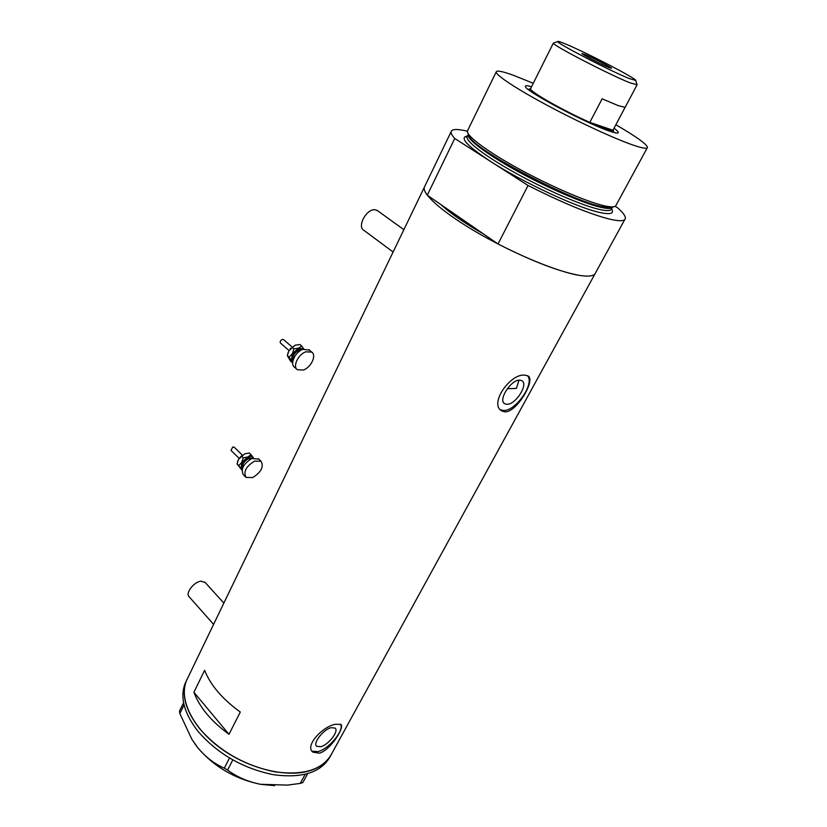 <?xml version="1.0" encoding="UTF-8"?>
<svg xmlns="http://www.w3.org/2000/svg" width="827" height="827" viewBox="0 0 827 827"><rect width="100%" height="100%" fill="white"/><g stroke="black" fill="none" stroke-linecap="round" stroke-linejoin="round"><path stroke-width="1.24" d="M213.604 624.375L189.238 596.887C184.969 593.517 193.776 581.763 201.013 581.195L205.189 582.497M393.104 252.028L364.066 230.433C356.375 226.67 367.116 207.618 375.716 209.882L378.022 211.009M507.261 388.711L516.399 388.421L518.974 380.193M506.786 404.279C515.521 405.023 528.918 383.997 521.754 380.658L519.883 380.151C511.21 379.138 497.585 400.454 504.739 403.741L506.786 404.279M320.793 746.698C328.619 744.796 339.215 731.006 335.09 728.07L331.12 727.688C323.347 729.424 312.534 743.39 316.658 746.326L320.793 746.698M319.542 753.201C331.007 749.686 345.086 726.664 340.796 724.39L335.266 724.297C323.016 726.406 304.543 745.478 312.73 752.105L319.542 753.201M311.975 751.195L318.126 751.598C329.208 748.817 344.58 730.034 340.528 724.194M505.214 411.908C517.257 411.939 536.196 379.045 527.822 375.882L525.166 375.22C510.786 372.657 488.509 404.031 501.886 410.978L505.214 411.908M500.48 409.799L503.416 410.481C515.614 411.453 535.162 383.325 527.461 375.706M240.295 712.037C222.318 699.011 210.43 685.087 204.631 670.263L193.911 692.282C199.524 707.281 211.216 721.289 228.996 734.314L240.295 712.037M467.42 136.073L467.069 136.796C465.88 141.438 485.552 156.468 515.583 173.091C545.551 189.703 580.874 205.013 598.49 209.221C606.656 211.154 611.008 211.019 611.567 208.838C614.533 213.707 610.367 214.875 599.068 212.322C576.429 207.329 521.992 181.878 490.556 161.43L528.06 185.486L498.019 243.986C531.968 261.198 559.114 271.669 579.479 275.391C589.206 276.89 594.582 275.991 595.626 272.703C594.582 275.991 589.206 276.89 579.479 275.391C558.142 272.042 515.676 254.613 480.146 234.268C444.544 213.924 422.08 194.428 424.313 187.284L424.861 186.147L424.313 187.284C423.786 189.197 424.778 191.833 427.28 195.182L454.736 138.471C451.997 135.473 450.787 133.219 451.108 131.7L186.488 680.6C181.144 694.566 185.527 710.579 199.617 728.659C219.279 751.04 244.316 765.42 274.719 771.798C304.14 775.757 323.243 769.555 332.03 753.17C328.164 761.388 320.824 767.229 310.032 770.671C286.411 778.083 248.048 768.676 220.075 747.877C192.019 727.119 178.797 698.784 186.488 680.6L185.134 683.433C179.769 697.43 184.121 713.474 198.18 731.564C217.728 753.883 242.652 768.242 272.951 774.63C302.3 778.631 321.445 772.48 330.397 756.188M498.019 243.986L440.76 204.486C450.115 213.149 464.371 222.99 483.526 233.989C464.371 222.99 450.115 213.149 440.76 204.486L427.28 195.182M193.911 692.282L228.996 734.314M186.54 680.497L185.134 683.433M184.059 704.914L179.862 713.567L179.511 711.106L183.584 702.702M307.582 773.762L302.775 782.6L300.222 783.407L287.465 785.112L260.391 784.285C247.852 781.742 236.925 776.998 227.59 770.051L224.334 768.149C214.638 764.003 205.84 757.263 197.953 747.939L191.823 739.235L179.862 713.567M307.623 773.752L302.775 782.6M300.222 783.407L305.111 774.413M232.78 759.961L227.59 770.051M224.334 768.149L229.492 758.059M274.626 785.64L260.391 784.285C234.961 778.931 214.152 766.815 197.953 747.939L194.779 743.721M614.068 128.226C617.087 130.47 618.493 131.938 618.276 132.651C617.924 133.457 615.205 133.013 610.119 131.317C587.211 124.04 523.47 90.091 525.414 86.349C525.331 85.357 527.368 85.491 531.544 86.752M613.665 206.781L610.119 207.866L600.816 206.44C569.265 199.638 481.872 153.75 470.284 138.14L467.462 132.072M467.762 130.315L467.4 131.762C468.01 137.189 489.129 152.644 519.645 169.297C550.12 185.961 585.175 201.106 602.78 205.427C610.274 207.246 614.616 207.36 615.826 205.758M533.281 83.289L513.174 75.195C502.289 71.277 496.624 70.192 496.179 71.959C495.714 75.185 517.123 89.316 548.911 106.238C580.626 123.161 617.335 139.939 634.991 145.717C643.158 148.374 647.324 148.943 647.489 147.402C646.724 144.094 636.18 136.558 615.888 124.794M528.06 185.486C562.649 202.956 589.982 214.203 610.026 219.227C619.578 221.398 624.674 221.181 625.326 218.566C625.739 216.312 623.196 212.735 617.686 207.856L615.185 206.305M467.389 131.214C457.372 128.774 451.945 128.94 451.108 131.7M467.441 136.021C459.068 137.241 466.779 145.717 490.556 161.43L454.736 138.471M565.42 43.934C560.189 41.753 557.625 40.968 557.718 41.557C556.302 43.035 610.347 71.019 629.233 78.524L635.777 80.477C636.976 78.844 585.495 52.153 565.42 43.934M637.038 84.747L630.071 82.855C609.799 74.916 551.661 44.761 553.356 43.138L553.925 42.921M608.92 67.514L611.535 68.3C611.959 67.669 592.184 57.425 584.71 54.386L581.919 53.528C581.35 54.075 601.58 64.568 608.92 67.514M530.686 88.468L530.562 88.737C528.949 91.104 563.435 110.787 589.827 122.375L605.798 128.816C609.85 130.18 612.238 130.656 612.962 130.232L636.986 85.005M602.128 98.826L589.827 122.375L612.962 130.232L625.088 107.365L618.079 105.567L602.128 98.826M529.828 90.639L529.032 89.285L530.086 88.799M613.551 131.1L611.897 131.896M637.069 84.85L635.777 80.477M239.158 458.396L231.022 450.405L232.728 447.035L234.206 447.19M245.588 476.972L243.396 474.801C240.502 469.24 243.314 463.823 251.832 458.53L258.861 459.13M252.731 477.551L246.053 477.427C243.169 471.886 245.991 466.449 254.509 461.135L261.063 461.27C263.999 466.79 261.218 472.217 252.731 477.551M242.146 469.498L241.112 468.62L241.732 462.458L238.734 465.632L242.001 470.149L237.039 463.957L238.558 459.336L244.689 453.847L249.289 452.979L251.005 454.633L247.873 456.949C250.395 455.987 252.214 456.225 253.341 457.651L251.005 454.633M247.873 456.949L241.732 462.458L243.252 457.838L247.873 456.949M237.535 461.745L238.558 459.336L244.689 453.847M241.546 456.163L243.252 457.838M237.039 463.957L238.734 465.632M289.047 350.545L280.539 343.143C279.764 341.83 280.332 340.6 282.224 339.442L283.599 339.628M296.821 369.235L294.567 367.25C289.491 364.18 295.239 351.806 302.951 349.335L309.453 350.121M303.437 370.01L297.42 369.762C292.355 366.702 298.123 354.297 305.835 351.816L311.717 352.075C316.844 355.145 311.107 367.457 303.437 370.01M292.727 361.792L291.486 360.562L292.334 353.739L289.161 357.181L292.665 362.526M303.798 349.056L301.741 346.058L298.64 348.167L303.778 349.066M298.64 348.167L292.334 353.739L293.926 348.901L298.64 348.167M287.744 353.677L288.923 350.772L294.939 345.314M292.231 362.546L290.411 360.954L287.331 355.589L288.923 350.772L295.218 345.21L299.901 344.487L301.741 346.058M292.096 347.309L293.926 348.901M287.331 355.589L289.161 357.181M612.125 207.639C610.584 208.869 606.429 208.673 599.668 207.039C582.229 202.822 547.371 187.719 517.537 171.272C487.63 154.814 467.596 139.784 468.092 134.894M251.594 458.623L248.265 458.851C244.006 461.27 242.177 464.164 242.776 467.544M242.394 468.599C240.181 464.96 241.991 461.311 247.8 457.641L252.638 458.22M301.566 349.945L299.012 350.183C294.639 352.529 292.727 355.631 293.285 359.476M292.903 360.789C290.628 356.561 292.5 352.612 298.537 348.922L302.806 349.387M594.954 273.933L332.03 753.17M500.717 410.047L501.886 410.978M312.141 751.433L312.73 752.105M504.056 403.204L504.739 403.741M377.236 210.44L403.865 229.699M204.838 582.115L223.859 603.1M617.097 133.044L618.276 132.651M496.179 71.959L467.41 131.038M468.051 134.78L467.069 136.796L466.159 137.024L467.286 136.341M624.809 219.506L595.626 272.703M612.228 207.608L611.567 208.838M647.21 147.909L616.094 205.168M557.718 41.557L553.356 43.138M553.346 43.107L530.562 88.737M530.583 88.623L529.053 89.161M529.032 89.285L528.753 89.833M613.479 131.741L613.189 132.279M613.189 129.88L613.624 131.328M239.365 458.106L242.063 455.377M258.386 458.665L261.063 461.27M234.103 447.087L242.352 455.16M290.07 349.087L290.815 348.229M308.833 349.594L311.717 352.075M283.465 339.515L292.127 347.009"/></g></svg>
